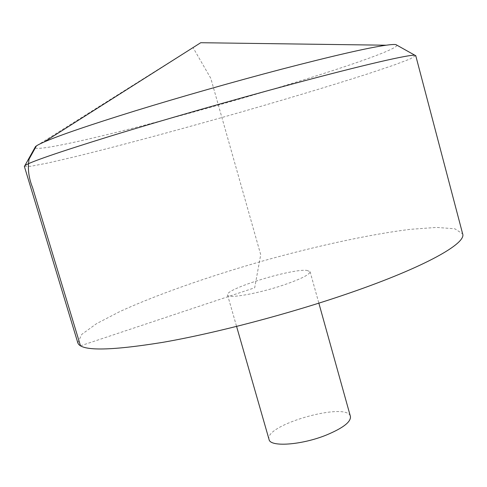 <?xml version="1.0" encoding="UTF-8"?>
<svg xmlns="http://www.w3.org/2000/svg" width="487" height="487" viewBox="0 0 487 487"><rect width="100%" height="100%" fill="white"/><g stroke="black" fill="none" stroke-linecap="round" stroke-linejoin="round"><path stroke-width="0.37" stroke-dasharray="2.44 1.83" d="M77.804 342.775L81.786 334.362L96.572 323.636L120.033 311.461C157.398 294.404 209.081 276.36 262.511 261.062C316.039 246.093 369.511 234.381 410.273 229.334L436.632 227.411L454.852 228.793L462.65 233.87M24.362 166.384L30.961 166.262L48.262 162.932L73.994 156.972C114.147 147.165 167.68 132.829 221.895 117.531C276.092 102.154 329.2 86.309 368.537 73.628L393.575 65.221L410.06 58.988L415.74 55.634M306.883 270.388L310.073 271.661C309.957 274.485 301.203 278.905 283.818 284.938C258.226 293.667 227.441 299.012 227.557 295.012C224.446 289.15 291.409 268.489 306.883 270.388M396.966 45.224C396.15 52.273 270.632 91.544 170.48 118.323C100.687 137.139 36.756 151.774 34.894 147.677M269.061 439.505C263.589 424.938 347.462 401.203 350.433 416.476M80.489 345.819L254.683 287.78L260.715 254.707L210.81 78.358L193.01 47.562L36.409 145.905M227.557 295.012L236.591 326.454M310.073 271.661L318.857 303.176"/><path stroke-width="0.73" d="M349.684 292.973C289.838 313.701 215.577 333.211 162.384 342.416C108.656 351.054 80.458 351.17 77.804 342.775L24.362 166.384L24.861 165.659C29.202 162.323 57.527 152.547 109.825 136.33C161.556 120.429 232.865 99.975 292.133 84.074C364.678 64.588 410.011 54.307 414.936 55.281L415.74 55.634L462.65 233.87C466.607 243.263 425.461 266.839 349.684 292.973M34.894 147.677L35.49 146.605C36.641 145.552 39.514 144.018 44.116 141.997C59.377 135.349 89.76 124.964 135.264 110.847C179.782 97.132 234.405 81.579 281.017 69.349C333.193 55.78 368.233 47.732 386.142 45.212C391.116 44.524 394.367 44.329 395.901 44.621L396.966 45.224M318.857 303.176L350.433 416.476C351.06 421.919 342.951 428.14 326.113 435.141C301.295 445.161 270.042 447.224 269.061 439.505L236.591 326.454M36.409 145.905L29.098 159.054C27.479 168.265 28.648 177.798 32.599 187.659L80.489 345.819M35.49 146.605L24.861 165.659M395.901 44.621L414.936 55.281M386.142 45.212L200.729 42.716L44.116 141.997"/></g></svg>
